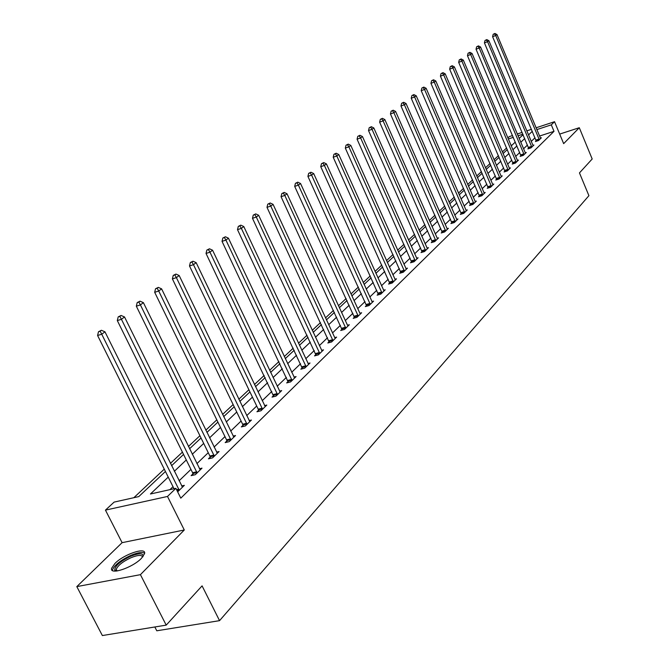 <?xml version="1.0" encoding="UTF-8"?>
<svg xmlns="http://www.w3.org/2000/svg" width="669" height="669" viewBox="0 0 669 669"><rect width="100%" height="100%" fill="white"/><g stroke="black" fill="none" stroke-linecap="round" stroke-linejoin="round"><path stroke-width="1" d="M114.901 563.49L111.639 568.232C109.172 575.507 132.554 567.772 141.452 558.306L144.546 553.715C146.77 546.548 123.932 554.124 114.901 563.49M507.838 137.939L509.234 136.652L512.554 135.556M154.84 626.978L156.789 630.792L219.549 620.656L588.912 195.683L579.463 172.911L592.19 158.988L579.295 127.72L559.685 134.084M219.549 620.656L202.08 585.868L166.205 625.122L102.365 635.55L76.81 586.613L140.423 574.663L184.284 529.99L167.501 496.457L105.451 510.121L114.123 502.101L138.759 496.607L165.435 471.486M184.284 529.99L122.101 542.668L76.81 586.613M122.101 542.668L105.451 510.121M506.625 147.958L502.386 151.938M498.43 155.643L494.048 159.766M490.034 163.52L485.493 167.785M481.429 171.599L476.721 176.014M472.607 179.877L467.731 184.452M463.558 188.365L458.508 193.107M454.268 197.079L449.033 201.996M444.734 206.027L439.307 211.111M434.95 215.201L429.322 220.486M424.899 224.633L419.062 230.111M414.571 234.326L408.516 240.004M403.959 244.285L397.67 250.181M393.038 254.521L386.515 260.642M381.815 265.058L375.033 271.413M370.258 275.896L363.217 282.502M358.367 287.051L351.049 293.917M346.116 298.55L338.514 305.683M333.497 310.391L325.586 317.808M320.484 322.6L312.256 330.319M307.063 335.186L298.499 343.222M293.214 348.173L284.3 356.544M278.923 361.586L269.632 370.3M264.163 375.434L254.479 384.516M248.901 389.751L238.808 399.226M233.13 404.553L222.601 414.429M216.806 419.864L205.818 430.175M199.914 435.72L188.432 446.482M182.411 452.135L170.419 463.383M164.273 469.153L133.842 497.703M166.205 625.122L140.423 574.663M512.203 144.981L510.982 145.374M168.237 477.097L150.441 493.998L175.897 488.32L180.797 498.154L554.007 131.341L539.523 136.066M535.016 137.772L531.228 141.418M527.456 145.056L523.534 148.827M519.721 152.507L515.665 156.421M511.802 160.142L507.604 164.189M503.682 167.961L499.342 172.15M495.369 175.98L490.87 180.321M486.848 184.192L482.182 188.683M478.109 192.613L473.276 197.271M469.145 201.252L464.135 206.077M459.946 210.116L454.761 215.117M450.505 219.215L445.136 224.399M440.821 228.555L435.243 233.924M430.869 238.147L425.083 243.717M420.642 247.998L414.646 253.785M410.13 258.134L403.909 264.13M399.326 268.545L392.87 274.767M388.212 279.257L381.506 285.722M376.781 290.279L369.806 296.994M365.006 301.619L357.764 308.601M352.881 313.309L345.355 320.56M340.396 325.343L332.568 332.886M327.517 337.753L319.372 345.605M314.238 350.548L305.766 358.718M300.54 363.752L291.717 372.257M286.399 377.383L277.209 386.239M271.798 391.457L262.223 400.689M256.704 406.008L246.719 415.625M241.099 421.044L230.688 431.079M224.96 436.598L214.088 447.076M208.251 452.704L196.903 463.642M190.949 469.379L179.091 480.81M173.012 486.664L169.909 489.658M177.661 491.857L184.351 485.343L181.65 485.953M192.948 473.869L191.117 475.642L195.298 474.689L202.013 468.149L199.421 468.743M210.208 457.119L208.444 458.825L212.575 457.864L219.064 451.55L216.572 452.135M226.875 440.946L225.169 442.602L229.258 441.624L235.521 435.527L233.13 436.104M242.972 425.325L241.325 426.922L245.381 425.936L251.427 420.04L249.119 420.609M258.535 410.222L256.946 411.761L260.952 410.774L266.806 405.071L264.581 405.631M273.588 395.613L272.049 397.11L276.021 396.107L281.682 390.596L279.542 391.139M288.163 381.481L286.667 382.927L290.597 381.915L296.083 376.58L294.009 377.115M302.271 367.791L300.824 369.188L304.713 368.176L310.023 363.008L308.024 363.535M315.935 354.528L314.539 355.883L318.385 354.863L323.528 349.854L321.597 350.372M329.181 341.675L327.827 342.996L331.632 341.968L336.624 337.109L334.751 337.619L335.286 338.414M342.026 329.215L340.705 330.486L344.485 329.457L349.318 324.749L347.512 325.243L348.022 326.012M354.486 317.123L353.207 318.36L356.945 317.332L361.636 312.757L359.889 313.243L360.374 313.987M366.579 305.39L365.341 306.586L369.037 305.557L373.595 301.117L371.905 301.594M378.32 293.992L377.124 295.163L380.786 294.126L385.21 289.811L383.571 290.279M389.734 282.92L388.564 284.057L392.193 283.02L396.491 278.831L394.902 279.291M400.815 272.166L399.686 273.27L403.273 272.224L407.454 268.16L405.916 268.603M411.602 261.704L410.49 262.775L414.052 261.738L418.117 257.774L416.62 258.217M422.08 251.527L421.01 252.573L424.531 251.536L428.486 247.681L427.031 248.115M432.283 241.634L431.237 242.646L434.725 241.609L438.58 237.863L437.166 238.281M442.209 232.001L441.197 232.988L444.651 231.951L448.397 228.296L447.026 228.714M451.884 222.618L450.889 223.58L454.318 222.543L457.964 218.989L456.634 219.39M461.301 213.478L460.331 214.415L463.726 213.378L467.28 209.924L465.984 210.317M470.474 204.58L469.529 205.492L472.891 204.455L476.353 201.085L475.099 201.469M479.414 195.9L478.502 196.786L481.831 195.758L485.209 192.471L483.98 192.848M488.136 187.437L487.241 188.307L490.544 187.278L493.831 184.067L492.643 184.443M496.641 179.183L495.771 180.036L499.041 179.008L502.252 175.88L501.089 176.24M504.936 171.139L504.083 171.958L507.328 170.938L510.464 167.886L509.335 168.245M513.039 163.278L512.203 164.081L515.414 163.06L518.475 160.083L517.371 160.435M520.942 155.609L520.131 156.395L523.309 155.375L526.294 152.465L525.224 152.808M528.661 148.117L527.866 148.886L531.019 147.866L533.937 145.031L532.892 145.365M536.195 140.799L535.426 141.552L538.553 140.54L541.397 137.764L540.376 138.098M536.061 127.804L554.542 121.708L563.658 143.643L579.295 127.72M554.542 121.708L551.306 124.844L536.814 129.61M554.007 131.341L551.306 124.844M175.897 488.32L167.501 496.457M517.279 134.001L522.129 132.395M526.787 130.865L531.47 129.318M522.882 134.193L518.032 135.79M513.307 137.346L508.281 138.993M171.573 465.708L183.549 454.435M189.561 448.765L201.026 437.978M206.922 432.425L217.893 422.097M223.68 416.645L234.192 406.752M239.862 401.408L249.938 391.917M255.508 386.674L265.175 377.575M270.644 372.424L279.918 363.693M285.287 358.634L294.193 350.255M299.469 345.288L308.016 337.235M313.201 332.351L321.421 324.616M326.514 319.815L334.416 312.381M339.426 307.665L347.019 300.515M351.944 295.874L359.253 288.991M364.095 284.434L371.128 277.811M375.894 273.32L382.668 266.948M387.359 262.524L393.882 256.386M398.498 252.037L404.778 246.125M409.328 241.844L415.382 236.149M419.864 231.926L425.693 226.431M430.108 222.275L435.728 216.982M440.085 212.884L445.504 207.775M449.794 203.736L455.02 198.818M459.252 194.83L464.303 190.08M468.467 186.158L473.343 181.575M477.449 177.695L482.148 173.271M486.212 169.449L490.745 165.176M494.751 161.413L499.133 157.282M503.08 153.569L507.319 149.58M511.216 145.909L515.306 142.062M519.152 138.433L523.099 134.712M532.307 131.325L528.502 134.937M524.713 138.533L520.775 142.28M516.936 145.917L512.855 149.789M508.975 153.485L504.752 157.491M500.813 161.229L496.448 165.385M492.459 169.173L487.927 173.472M483.888 177.31L479.196 181.759M475.099 185.656L470.248 190.264M466.092 194.211L461.058 198.986M456.843 202.991L451.634 207.942M447.352 212.006L441.95 217.141M437.61 221.255L432.007 226.582M427.608 230.763L421.796 236.282M417.322 240.531L411.293 246.251M406.76 250.566L400.497 256.503M395.889 260.885L389.4 267.048M384.717 271.497L377.968 277.903M373.218 282.418L366.211 289.075M361.377 293.666L354.093 300.582M349.185 305.24L341.616 312.431M336.624 317.173L328.755 324.649M323.671 329.474L315.484 337.251M310.316 342.16L301.794 350.247M296.543 355.239L287.662 363.668M282.318 368.753L273.069 377.533M267.625 382.71L257.991 391.858M252.439 397.127L242.395 406.66M236.742 412.037L226.264 421.98M220.502 427.458L209.573 437.844M203.694 443.422L192.279 454.268M186.283 459.963L174.35 471.294M179.267 490.285L101.747 334.232L104.958 331.807L182.478 487.166M174.04 488.738L97.582 335.487L101.747 334.232L100.149 331.247L101.437 330.277L98.485 331.749L100.149 331.247M98.485 331.749L97.582 335.487M104.958 331.807L101.437 330.277M115.988 571.083L114.742 570.088C114.8 566.024 120.06 561.433 130.522 556.324C139.119 552.92 143.308 552.97 143.074 556.483M142.639 557.026C141.828 554.668 137.914 554.919 130.898 557.754C122.762 561.6 117.869 565.464 116.23 569.327L116.682 571.017M144.613 553.23C142.271 551.816 137.647 552.544 130.756 555.421C120.679 560.187 114.608 564.962 112.551 569.762L112.476 570.54M197.112 472.916L121.44 319.305L124.526 316.964L200.207 469.906M193.216 475.166L192.605 472.732L117.309 320.568L121.44 319.305L119.843 316.387L121.081 315.459L118.196 316.897L119.843 316.387M118.196 316.897L117.309 320.568M124.526 316.964L121.081 315.459M214.331 456.158L140.415 304.913L143.4 302.656L217.325 453.248M210.467 458.357L209.874 456.007L136.325 306.176L140.415 304.913L138.834 302.07L140.03 301.167L137.204 302.572L138.834 302.07M137.204 302.572L136.325 306.176M143.4 302.656L140.03 301.167M230.956 439.968L158.729 291.032L161.605 288.857L233.841 437.166M227.126 442.134L226.54 439.851L154.681 292.303L158.729 291.032L157.156 288.247L158.31 287.377L155.534 288.757L157.156 288.247M155.534 288.757L154.681 292.303M161.605 288.857L158.31 287.377M247.02 424.338L176.399 277.635L179.175 275.528L249.805 421.629M243.215 426.462L242.646 424.246L172.393 278.898L176.399 277.635L174.835 274.909L175.955 274.073L173.238 275.419L174.835 274.909M173.238 275.419L172.393 278.898M179.175 275.528L175.955 274.073M262.541 409.227L193.475 264.69L196.159 262.658L265.233 406.601M258.769 411.31L258.217 409.169L189.503 265.961L193.475 264.69L191.919 262.022L192.998 261.211L190.331 262.532L191.919 262.022M190.331 262.532L189.503 265.961M196.159 262.658L192.998 261.211M277.551 394.61L209.974 252.18L212.566 250.214L280.16 392.076M273.813 396.658L206.035 253.451L209.974 252.18L208.427 249.57L209.472 248.784L206.855 250.081L208.427 249.57M206.855 250.081L206.035 253.451M212.566 250.214L209.472 248.784M292.085 380.469L225.93 240.087L228.438 238.181L294.611 378.01M288.381 382.484L222.033 241.35L225.93 240.087L224.391 237.528L225.403 236.767L222.836 238.039L224.391 237.528M222.836 238.039L222.033 241.35M228.438 238.181L225.403 236.767M306.151 366.771L241.367 228.38L243.792 226.54L308.593 364.396M302.48 368.761L237.503 229.651L241.367 228.38L239.845 225.879L240.815 225.144L238.298 226.39L239.845 225.879M238.298 226.39L237.503 229.651M243.792 226.54L240.815 225.144M319.782 353.508L256.311 217.049L258.66 215.267L322.149 351.2M316.136 355.465L252.489 218.311L256.311 217.049L254.797 214.598L255.742 213.888L253.267 215.109L254.797 214.598M253.267 215.109L252.489 218.311M258.66 215.267L255.742 213.888M332.986 340.655L270.778 206.077L273.061 204.346L334.768 337.653M329.374 342.578L266.998 207.34L270.778 206.077L269.281 203.669L270.192 202.983L267.767 204.179L269.281 203.669M267.767 204.179L266.998 207.34M273.061 204.346L270.192 202.983M345.789 328.186L284.81 195.44L287.018 193.767L347.52 325.259M342.21 330.076L281.055 196.703L284.81 195.44L283.313 193.082L284.2 192.413L281.816 193.592L283.313 193.082M281.816 193.592L281.055 196.703M287.018 193.767L284.2 192.413M358.216 316.094L298.407 185.129L300.548 183.507L359.889 313.243M354.67 317.959L294.695 186.392L298.407 185.129L296.927 182.821L297.789 182.169L295.439 183.323L296.927 182.821M295.439 183.323L294.695 186.392M300.548 183.507L297.789 182.169M370.275 304.353L311.595 175.127L313.677 173.555L372.374 302.313M366.754 306.193L307.916 176.382L311.595 175.127L310.132 172.861L310.96 172.234L308.66 173.363L310.132 172.861M308.66 173.363L307.916 176.382M313.677 173.555L310.96 172.234M381.982 292.955L324.398 165.427L326.413 163.897L384.023 290.973M378.495 294.77L320.752 166.673L324.398 165.427L322.935 163.194L323.746 162.592L321.48 163.696L322.935 163.194M321.48 163.696L320.752 166.673M326.413 163.897L323.746 162.592M393.355 281.883L336.825 156.002L338.782 154.522L395.337 279.951M389.902 283.673L333.212 157.248L336.825 156.002L335.378 153.82L336.164 153.226L333.931 154.313L335.378 153.82M333.931 154.313L333.212 157.248M338.782 154.522L336.164 153.226M404.411 271.121L348.892 146.854L350.799 145.407L406.334 269.247M400.982 272.893L345.321 148.092L348.892 146.854L347.462 144.705L348.223 144.128L346.032 145.198L347.462 144.705M346.032 145.198L345.321 148.092M350.799 145.407L348.223 144.128M415.156 260.667L360.624 137.956L362.473 136.56L417.021 258.844M411.761 262.407L357.079 139.194L360.624 137.956L359.194 135.849L359.939 135.289L357.781 136.342L359.194 135.849M357.781 136.342L357.079 139.194M362.473 136.56L359.939 135.289M425.601 250.49L372.023 129.318L373.82 127.955L427.424 248.717M422.239 252.213L368.519 130.547L372.023 129.318L370.609 127.244L371.328 126.7L369.204 127.737L370.609 127.244M369.204 127.737L368.519 130.547M373.82 127.955L371.328 126.7M435.77 240.589L383.111 120.905L384.859 119.584L437.543 238.866M432.433 242.287L379.632 122.134L383.111 120.905L381.706 118.873L382.409 118.338L380.318 119.358L381.706 118.873M380.318 119.358L379.632 122.134M384.859 119.584L382.409 118.338M445.663 230.956L393.899 112.735L395.596 111.439L447.394 229.283M442.36 232.636L390.453 113.956L393.899 112.735L392.502 110.728L393.188 110.209L391.122 111.213L392.502 110.728M391.122 111.213L390.453 113.956M395.596 111.439L393.188 110.209M455.305 221.581L404.394 104.774L406.05 103.519L456.986 219.942M452.027 223.237L400.982 105.986L404.394 104.774L403.014 102.8L403.675 102.298L401.643 103.285L403.014 102.8M401.643 103.285L400.982 105.986M406.05 103.519L403.675 102.298M464.687 212.441L414.613 97.022L416.227 95.801L466.326 210.852M461.434 214.08L411.234 98.234L414.613 97.022L413.241 95.082L413.885 94.597L411.887 95.567L413.241 95.082M411.887 95.567L411.234 98.234M416.227 95.801L413.885 94.597M473.828 203.543L424.564 89.479L426.136 88.291L475.425 201.988M470.608 205.157L421.219 90.683L424.564 89.479L423.201 87.572L423.828 87.095L421.863 88.049L423.201 87.572M421.863 88.049L421.219 90.683M426.136 88.291L423.828 87.095M482.742 194.863L434.256 82.128L435.787 80.966L484.297 193.349M479.548 196.46L430.945 83.324L434.256 82.128L432.91 80.247L433.52 79.787L431.58 80.732L432.91 80.247M431.58 80.732L430.945 83.324M435.787 80.966L433.52 79.787M491.431 186.408L443.706 74.961L445.203 73.833L492.953 184.928M488.261 187.989L440.419 76.157L443.706 74.961L442.368 73.113L442.97 72.662L441.055 73.59L442.368 73.113M441.055 73.59L440.419 76.157M445.203 73.833L442.97 72.662M499.91 178.155L452.921 67.979L454.376 66.875L501.382 176.716M496.766 179.718L449.66 69.166L452.921 67.979L451.592 66.156L452.177 65.713L450.287 66.632L451.592 66.156M450.287 66.632L449.66 69.166M454.376 66.875L452.177 65.713M508.172 170.11L461.903 61.163L463.324 60.093L509.619 168.705M505.062 171.657L458.675 62.351L461.903 61.163L460.581 59.374L461.15 58.947L459.294 59.842L460.581 59.374M459.294 59.842L458.675 62.351M463.324 60.093L461.15 58.947M516.242 162.258L470.667 54.524L472.055 53.47L517.655 160.886M513.156 163.78L467.464 55.694L470.667 54.524L469.354 52.751L469.914 52.333L468.074 53.227L469.354 52.751M468.074 53.227L467.464 55.694M472.055 53.47L469.914 52.333M524.12 154.589L479.221 48.043L480.568 47.014L525.491 153.251M521.059 156.094L476.044 49.205L479.221 48.043L477.917 46.295L478.46 45.885L476.646 46.763L477.917 46.295M476.646 46.763L476.044 49.205M480.568 47.014L478.46 45.885M531.813 147.105L487.567 41.712L488.88 40.709L533.151 145.792M528.769 148.593L484.423 42.875L487.567 41.712L486.271 39.998L486.806 39.596L485.017 40.458L486.271 39.998M485.017 40.458L484.423 42.875M488.88 40.709L486.806 39.596M539.323 139.788L495.712 35.532L497 34.554L540.636 138.508M536.304 141.268L492.593 36.686L495.712 35.532L494.433 33.843L494.951 33.45L493.187 34.303L494.433 33.843M493.187 34.303L492.593 36.686M497 34.554L494.951 33.45M179.2 489.934L176.951 490.436M178.924 489.131L176.566 489.658M197.046 472.573L192.873 473.527M196.778 471.779L192.605 472.732M214.264 455.815L210.133 456.785M213.996 455.037L209.874 456.007M230.889 439.642L226.799 440.62M230.629 438.881L226.54 439.851M246.945 424.012L242.906 424.999M246.694 423.26L242.646 424.246M262.474 408.91L258.468 409.905M262.223 408.165L258.217 409.169M277.484 394.3L273.521 395.304M277.242 393.573L273.278 394.576M292.019 380.159L288.096 381.171M291.776 379.44L287.854 380.452M306.084 366.47L302.204 367.49M305.85 365.767L301.962 366.788M319.715 353.207L315.868 354.236M319.481 352.513L315.634 353.541M332.919 340.354L329.115 341.382M332.694 339.676L328.889 340.705M345.731 327.894L341.959 328.922M345.505 327.225L341.734 328.253M358.149 315.81L354.419 316.838M357.932 315.141L354.202 316.178M370.208 304.069L366.52 305.106M369.99 303.417L366.294 304.454M381.924 292.679L378.261 293.716M381.706 292.035L378.044 293.072M393.297 281.616L389.667 282.653M393.079 280.972L389.458 282.017M404.344 270.853L400.756 271.898M404.135 270.226L400.547 271.271M415.089 260.4L411.535 261.437M414.889 259.781L411.335 260.826M425.543 250.231L422.022 251.268M425.342 249.621L421.821 250.666M435.711 240.338L432.224 241.375M435.511 239.736L432.023 240.773M445.604 230.705L442.159 231.75M445.412 230.111L441.958 231.156M455.246 221.33L451.826 222.367M455.054 220.745L451.634 221.782M464.629 212.198L461.242 213.235M464.437 211.621L461.05 212.658M473.777 203.301L470.416 204.338M473.585 202.724L470.232 203.761M482.684 194.629L479.364 195.657M482.5 194.06L479.171 195.097M491.381 186.174L488.077 187.203M491.197 185.614L487.902 186.643M499.852 177.921L496.59 178.958M499.668 177.377L496.406 178.406M508.122 169.876L504.886 170.904M507.938 169.332L504.702 170.361M516.192 162.032L512.981 163.052M516.016 161.488L512.805 162.517M524.07 154.363L520.883 155.384M523.894 153.828L520.716 154.857M531.755 146.879L528.602 147.899M531.587 146.352L528.435 147.372M539.273 139.57L536.145 140.582M539.097 139.052L535.978 140.064M117.075 570.966L116.23 569.327M116.297 570.515L114.742 570.088"/></g></svg>
